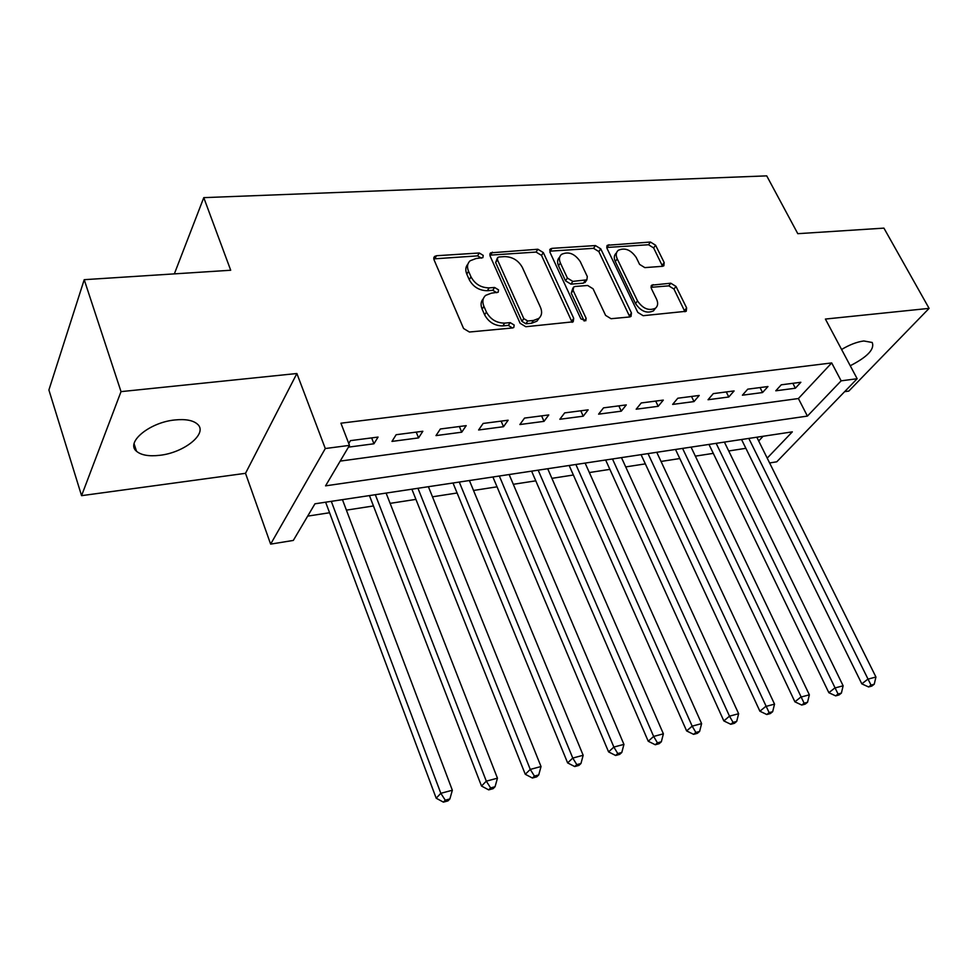 <?xml version="1.0" encoding="UTF-8"?>
<svg xmlns="http://www.w3.org/2000/svg" width="978" height="978" viewBox="0 0 978 978"><rect width="100%" height="100%" fill="white"/><g stroke="black" fill="none" stroke-linecap="round" stroke-linejoin="round"><path stroke-width="1.47" d="M483.218 255.392L479.293 252.996L436.506 255.735L434.513 256.493L434.012 259.745L463.584 328.51L469.391 332.019L512.558 327.96L513.78 327.496L514.171 325.026L510.186 322.618L504.685 323.119C496.555 323.095 490.467 319.39 486.408 312.043L483.902 306.322C482.093 301.786 482.655 298.143 485.614 295.38L491.433 293.156L498.181 292.226L498.535 289.867L494.587 287.471L489.11 287.887C481.017 287.764 474.978 284.085 470.993 276.86L468.535 271.261C466.787 266.933 467.313 263.437 470.112 260.784L476.115 258.51L482.875 257.654L483.218 255.392M481.433 258.155L477.57 255.869L433.755 258.877M512.411 327.985L508.364 325.393L502.863 325.906L504.685 323.119M496.763 292.728L492.814 290.295L487.337 290.723L489.11 287.887M850.249 365.748C867.51 356.86 874.833 349.109 872.205 342.483L863.818 340.967C856.924 341.897 849.515 344.745 841.593 349.501M174.964 419.953C149.671 422.276 125.27 442.459 136.529 451.274C141.199 455.186 148.913 456.543 159.646 455.32C184.414 452.728 208.4 433.193 197.397 424.097C192.972 420.283 185.502 418.902 174.964 419.953M662.448 266.309L663.854 265.796L664.196 262.593L655.602 245.233L650.456 242.043L607.399 245.258L607.032 248.424L637.79 312.41L643.145 315.698L686.238 311.273L686.629 307.899L675.994 286.42L670.798 283.204L651.715 285.16L651.336 288.461L656.568 299.195C658.292 303.046 657.925 306.053 655.492 308.217C648.842 311.138 642.852 308.693 637.497 300.869L617.228 258.84C615.627 255.221 615.957 252.385 618.206 250.331C624.82 247.348 630.834 249.745 636.238 257.507L639.588 264.39L644.82 267.617L662.448 266.309M340.185 461.103L798.403 398.535L831.703 362.936L841.141 380.833L857.156 378.731L776.764 461.799L769.613 462.961M84.218 279.684L121.027 391.628L81.565 495.663L48.9 389.99L84.218 279.684L230.698 270.246L203.766 197.642L766.728 175.869L797.791 233.681L883.929 228.131L929.1 308.376L825.395 319.06L857.156 378.731M81.565 495.663L245.515 473.315L296.884 373.51L121.027 391.628M296.884 373.51L325.295 448.535L349.488 445.369L325.564 485.846L807.412 416.09L841.141 380.833M831.703 362.936L340.931 423.193L349.488 445.369M543.328 252.593L537.888 249.243L490.577 252.85L490.112 256.077L520.125 323.29L525.785 326.725L573.206 321.811L573.707 318.339L543.328 252.593L541.506 255.392L536.078 252.067L489.831 255.16M552.008 248.351L595.443 245.564L600.736 248.828L631.458 312.997L631.018 316.42L629.563 316.97L611.042 318.718L605.602 315.381L593.071 288.791L587.668 285.478L575.186 286.468L573.585 287.067L573.132 290.405L586.14 318.339L585.798 320.772L580.859 318.84L549.917 252.153L550.333 248.962L552.008 248.351L550.186 251.138L593.56 248.326L595.443 245.564M844.637 391.665L848.806 391.09L929.1 308.376M348.425 447.142L373.951 443.78L378.058 437.068L350.454 440.638L348.767 443.499M422.851 431.261L396.151 434.721L391.97 441.408L418.56 437.899L422.851 431.261M466.188 425.65L440.357 428.987L436.005 435.601L461.726 432.203L466.188 425.65M508.132 420.21L483.132 423.45L478.609 429.978L503.523 426.701L508.132 420.21M548.768 414.941L524.538 418.083L519.868 424.538L544.012 421.359L548.768 414.941M588.133 409.843L564.661 412.887L559.844 419.269L583.243 416.188L588.133 409.843M626.287 404.904L603.536 407.85L598.597 414.159L621.287 411.176L626.287 404.904M663.304 400.1L641.238 402.96L636.177 409.207L658.182 406.31L663.304 400.1M699.221 395.454L677.803 398.229L672.644 404.403L694.001 401.579L699.221 395.454M734.099 390.931L713.292 393.621L708.035 399.733L728.769 396.995L734.099 390.931M767.962 386.542L747.754 389.158L742.4 395.198L762.547 392.545L767.962 386.542M775.786 390.797L795.371 388.217L800.86 382.276L781.239 384.819L775.786 390.797M307.667 516.127L329.562 512.741M346.408 510.137L373.437 505.956M390.124 503.364L415.931 499.379M432.472 496.812L457.105 492.998M473.511 490.467L497.044 486.824M513.303 484.306L535.785 480.834M551.898 478.34L573.377 475.015M589.355 472.545L609.881 469.367M625.712 466.909L645.346 463.878M661.042 461.445L679.796 458.548M695.358 456.139L713.292 453.364M728.72 450.968L745.872 448.315M758.696 440.98L763.109 436.261M203.766 197.642L174.353 273.877M767.204 458.12L792.327 431.86L314.953 503.804L293.314 540.431L270.637 544.123L325.295 448.535M245.515 473.315L270.637 544.123M798.403 398.535L807.412 416.09M373.951 443.78L371.64 437.899M418.56 437.899L416.225 432.117M461.726 432.203L459.367 426.53M503.523 426.701L501.127 421.115M544.012 421.359L541.592 415.87M583.243 416.188L580.798 410.797M621.287 411.176L618.829 405.87M658.182 406.31L655.712 401.09M694.001 401.579L691.507 396.445M728.769 396.995L726.275 391.946M762.547 392.545L760.04 387.569M795.371 388.217L792.852 383.315M467.912 264.109C465.54 266.762 465.173 270.099 466.812 274.121L468.535 271.261M487.337 290.723C479.257 290.6 473.23 286.933 469.257 279.72L466.812 274.121M483.328 298.681C480.821 301.432 480.418 304.916 482.13 309.134L483.902 306.322M502.863 325.906C494.746 325.882 488.67 322.19 484.623 314.843L482.13 309.134M572.142 322.324L541.506 255.392M499.012 256.994L497.741 257.471L497.423 259.732L523.792 318.608L527.741 321.004L533.438 320.478L538.817 318.412C541.849 315.649 542.399 311.958 540.479 307.337L522.362 267.446C518.426 260.429 512.521 256.823 504.672 256.615L499.012 256.994M497.24 258.278L495.663 262.581L497.423 259.732M539.184 318.094L536.946 321.175L531.58 323.241L525.883 323.767L521.946 321.371L495.663 262.581M629.844 316.933L598.842 251.578L593.56 248.326M572.9 288.058L571.238 293.156L584.208 321.053L586.14 318.339M580.26 261.603C574.722 253.571 568.462 251.163 561.482 254.39C559.196 256.505 558.829 259.378 560.382 262.996L567.387 278.058L572.815 281.383L586.873 279.83L587.301 276.542L580.26 261.603M559.722 257.055L559.636 257.177C557.35 259.292 556.983 262.165 558.524 265.784L560.382 262.996M585.626 281.615L583.389 283.155L570.932 284.146L565.504 280.808L558.524 265.784M616.58 252.642L616.287 253.057C614.037 255.124 613.707 257.947 615.309 261.566L617.228 258.84M655.138 308.669L653.475 310.87C646.825 313.791 640.847 311.346 635.517 303.547L615.309 261.566M684.955 311.762L673.964 289.06L668.781 285.857L650.969 287.324M662.558 266.297L653.646 247.935L648.512 244.744L606.715 247.483M325.625 502.191L436.188 798.207L440.821 793.317L452.349 790.236L342.447 499.66M331.31 501.335L440.821 793.317L445.259 800.187L443.401 802.131L447.997 800.884L449.868 798.953L445.259 800.187M452.349 790.236L449.868 798.953M443.401 802.131L436.188 798.207M369.439 495.589L481.494 786.031L486.31 781.165L497.447 778.182L386.102 493.083M375.32 494.709L486.31 781.165L490.614 787.938L488.67 789.869L493.108 788.671L495.064 786.728L490.614 787.938M497.447 778.182L495.064 786.728M488.67 789.869L481.494 786.031M411.872 489.196L525.272 774.27L530.272 769.417L541.03 766.532L428.401 486.702M417.961 488.279L530.272 769.417L534.428 776.092L532.423 778.023L536.714 776.862L538.731 774.931L534.428 776.092M541.03 766.532L538.731 774.931M532.423 778.023L525.272 774.27M453.01 482.998L567.619 762.901L572.766 758.06L583.169 755.273L469.403 480.528M459.269 482.056L572.766 758.06L576.788 764.637L574.722 766.556L578.878 765.432L580.956 763.512L576.788 764.637M583.169 755.273L580.956 763.512M574.722 766.556L567.619 762.901M492.9 476.983L608.573 751.886L613.866 747.07L623.94 744.38L509.147 474.538M499.318 476.017L613.866 747.07L617.766 753.561L615.639 755.481L619.661 754.38L621.8 752.473L617.766 753.561M623.94 744.38L621.8 752.473M615.639 755.481L608.573 751.886M531.604 471.151L648.231 741.238L653.646 736.434L663.39 733.83L547.704 468.731M538.169 470.161L653.646 736.434L657.436 742.84L655.248 744.747L659.148 743.696L661.336 741.776L657.436 742.84M663.39 733.83L661.336 741.776M655.248 744.747L648.231 741.238M569.159 465.491L686.629 730.921L692.167 726.141L701.605 723.61L585.125 463.095M575.871 464.489L692.167 726.141L695.847 732.449L693.61 734.356L697.387 733.329L699.612 731.434L695.847 732.449M701.605 723.61L699.612 731.434M693.61 734.356L686.629 730.921M605.639 460.002L723.842 720.92L729.49 716.165L738.635 713.72L621.458 457.618M612.472 458.963L729.49 716.165L733.06 722.387L730.786 724.282L734.441 723.292L736.715 721.397L733.06 722.387M738.635 713.72L736.715 721.397M730.786 724.282L723.842 720.92M641.067 454.66L759.906 711.226L765.664 706.495L774.539 704.123L656.751 452.288M648.023 453.609L769.124 712.632L766.813 714.527L770.358 713.561L772.669 711.678L769.124 712.632M774.539 704.123L772.669 711.678M766.813 714.527L759.906 711.226M675.505 449.464L794.906 701.825L800.75 697.118L809.356 694.82L691.055 447.129M682.571 448.401L804.112 703.182L801.764 705.052L805.2 704.123L807.547 702.253L804.112 703.182M809.356 694.82L807.547 702.253M801.764 705.052L794.906 701.825M708.977 444.428L828.855 692.705L834.784 688.011L843.134 685.786L724.392 442.105M716.153 443.34L838.048 694.001L835.664 695.871L839.002 694.967L841.398 693.096L838.048 694.001M843.134 685.786L841.398 693.096M835.664 695.871L828.855 692.705M741.544 439.513L861.814 683.854L867.828 679.184L875.933 677.02L756.825 437.215M748.806 438.425L871.007 685.101L868.586 686.959L871.826 686.079L874.246 684.221L871.007 685.101M875.933 677.02L874.246 684.221M868.586 686.959L861.814 683.854M477.57 255.869L479.293 252.996M508.364 325.393L510.186 322.618M492.814 290.295L494.587 287.471M469.257 279.72L470.993 276.86M484.623 314.843L486.408 312.043M434.831 258.644L436.506 255.735M571.788 321.053L573.707 318.339M490.663 255.013L492.411 252.165M536.078 252.067L537.888 249.243M521.946 321.371L523.792 318.608M525.883 323.767L527.741 321.004M531.58 323.241L533.438 320.478M598.842 251.578L600.736 248.828M629.465 315.662L631.458 312.997M571.238 293.156L573.132 290.405M565.504 280.808L567.387 278.058M570.932 284.146L572.815 281.383M583.389 283.155L585.296 280.417M635.517 303.547L637.497 300.869M651.14 287.312L653.133 284.635M668.781 285.857L670.798 283.204M673.964 289.06L675.994 286.42M684.563 310.515L686.629 307.899M607.045 247.446L608.939 244.696M648.512 244.744L650.456 242.043M653.646 247.935L655.602 245.233M662.216 265.27L664.196 262.593M136.529 451.274L134.084 443.829M433.755 257.825L434.513 256.493M489.868 254.023L490.577 252.85M536.946 321.175L538.817 318.412M584.966 282.569L586.873 279.83M549.673 249.977L550.333 248.962M653.475 310.87L655.492 308.217M651.103 285.979L651.715 285.16M606.788 246.15L607.399 245.258"/></g></svg>
